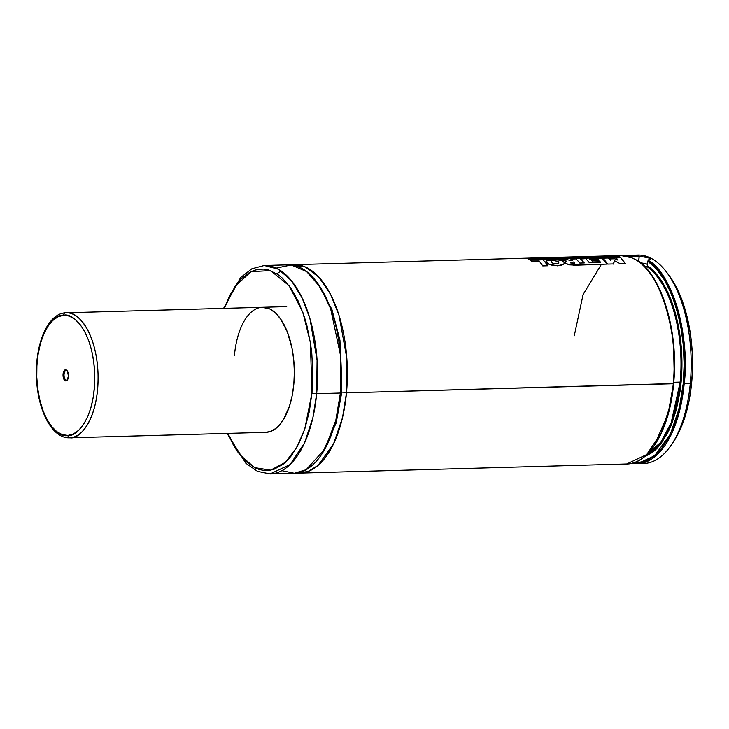 <?xml version="1.0" encoding="UTF-8"?>
<svg xmlns="http://www.w3.org/2000/svg" width="729" height="729" viewBox="0 0 729 729"><rect width="100%" height="100%" fill="white"/><g stroke="black" fill="none" stroke-linecap="round" stroke-linejoin="round"><path stroke-width="1.09" d="M615.13 256.38L620.853 255.533L294.069 264.663A104.265 50.319 88.4 0 0 291.035 264.946L305.396 266.996L319.12 277.375L330.629 294.461L339.049 315.429L346.831 358.285L346.475 392.876A3.472 0.738 5.3 0 0 341.783 392.156L339.951 340.215L331.877 309.333L317.288 282.77L331.877 309.333L339.951 340.215L341.783 392.156A3.472 0.738 -174.7 0 1 346.475 392.876L342.521 417.626L333.554 443.861L318.026 465.43L307.93 471.535L296.849 473.003A104.265 50.319 88.4 0 0 299.892 473.103A104.265 50.319 88.4 0 0 346.475 392.876L673.259 383.746A104.265 50.319 -91.6 0 0 635.542 259.597L630.785 257.291A104.265 50.319 -91.6 0 0 620.853 255.533L630.858 257.592M322.063 453.73L336.187 422.92L341.783 392.156L336.187 422.92L322.063 453.73M636.463 260.171L630.785 257.291M644.673 266.641L646.76 266.44L644.673 266.641M646.96 266.358L647.325 265.675L646.96 266.358M647.735 261.192L647.325 265.675L647.735 261.192C670.835 272.928 689.434 337.163 683.283 383.29L684.212 383.436C690.436 336.853 671.573 272.045 648.272 260.399L647.735 261.192L656.382 268.883L664.256 279.672L671.108 293.195L676.685 308.996L680.804 326.519L683.328 345.172L684.157 364.318L683.283 383.29L679.31 408.021L670.316 434.211L654.715 455.616L644.582 461.575L633.501 462.833L639.442 462.806L644.29 461.676L649.047 459.562L658.077 452.472L662.269 447.56L669.796 435.259L675.956 420.041L680.512 402.49L683.283 383.29L690.299 383.272A104.265 50.319 -91.6 0 0 637.893 255.059L631.806 255.232A104.265 50.319 88.4 0 1 639.925 256.353L649.001 257.884L650.14 259.242L648.099 260.49M643.962 256.672L649.001 257.884L648.783 260.244L649.001 257.884L649.557 258.203L649.949 259.57L648.272 260.399A104.265 50.319 88.4 0 1 684.212 383.436A104.265 50.319 88.4 0 1 637.629 463.671L657.64 454.285L672.092 432.707L680.458 407.311L684.212 383.436L690.299 383.272L691.693 382.379A100.784 48.643 -91.6 0 0 668.293 274.377L666.096 271.534A104.265 50.319 88.4 0 1 690.299 383.272A104.265 50.319 88.4 0 1 670.953 445.474A104.265 50.319 88.4 0 1 640.673 463.398M265.347 432.343L270.268 431.541L275.927 428.406L278.596 425.982L283.499 419.539L289.395 406.39L292.147 395.792L293.823 384.192A62.557 30.19 88.4 0 1 265.866 432.333L70.139 437.792C79.042 439.742 99.281 419.658 98.014 373.366C95.927 327.13 74.331 309.707 65.601 312.777A2.433 2.132 86.4 0 0 63.56 315.265C71.952 312.313 92.701 329.061 94.715 373.503C95.927 417.99 76.481 437.3 67.915 435.423A2.433 2.132 86.4 0 0 70.139 437.792L266.395 432.315L70.139 437.792A62.557 30.19 88.4 0 1 69.62 437.819C51.559 438.667 37.079 408.942 36.432 376.009C35.347 343.587 47.795 313.579 65.537 312.777A2.433 2.132 -93.6 0 1 65.601 312.777A62.557 30.19 88.4 0 1 66.12 312.759L65.601 312.777M281.859 470.67L294.288 473.258L306.144 469.704L324.961 448.9L335.805 420.378L340.397 393.04L316.659 393.706A3.472 0.738 -174.7 0 1 311.966 392.995L312.823 373.421L311.812 353.702L310.609 344.033L306.882 325.526L304.385 316.869L298.27 301.159L290.835 288.092L282.378 278.159L277.867 274.496L268.482 269.949L263.707 269.11L258.941 269.247L254.221 270.341L249.591 272.4L240.798 279.298L236.725 284.073L229.398 296.047L224.259 308.34L234.984 286.479L251.013 271.662L270.468 270.587L289.094 285.677L302.845 312.304L310.372 342.475L311.966 392.995A3.472 0.738 5.3 0 0 316.659 393.706L317.079 360.181L309.934 318.609L302.125 297.942L291.327 280.556L278.25 269.156L264.253 265.502A104.265 50.319 88.4 0 1 316.659 393.706L340.397 393.04A104.265 50.319 -91.6 0 0 287.991 264.837L264.253 265.502L251.869 268.782L240.679 277.494L223.584 308.358M340.461 392.311A3.472 0.738 -174.7 0 1 341.783 392.156A3.472 0.738 5.3 0 0 340.461 392.311M294.069 264.663A104.265 50.319 88.4 0 1 346.475 392.876L673.541 383.563L669.504 407.62L661.139 433.017L646.687 454.586L626.676 463.981A104.265 50.319 -91.6 0 0 673.259 383.746C679.756 336.124 659.59 269.484 635.542 259.597L635.879 259.715M663.326 428.251L660.064 435.532L654.113 445.656L667.992 414.464L673.541 383.563M643.844 457.147L652.792 452.18L657.02 448.353L661.021 443.66L668.22 431.896L671.345 424.943L676.485 409.215L680.002 391.564L681.105 382.242L680.166 382.096L671.209 422.638L660.93 442.138L646.176 455.242A98.287 47.431 -91.6 0 0 680.166 382.096A98.287 47.431 -91.6 0 0 646.76 266.44A98.287 47.431 -91.6 0 1 680.166 382.096L673.751 382.278L681.105 382.242L671.391 424.816L660.11 444.827L644.044 457.074M649.949 258.549L650.14 259.242M634.859 255.332A104.265 50.319 88.4 0 1 666.096 271.534M672.94 442.585L678.581 432.953L681.761 425.864L686.991 409.844L689.005 401.068L690.573 391.883L692.359 372.665L692.277 352.918L690.336 333.426L686.609 314.919L684.112 306.262L677.997 290.552L674.425 283.654L668.238 274.314M670.953 445.474L672.985 442.521A100.784 48.643 -91.6 0 0 691.693 382.379L690.299 383.272A104.265 50.319 -91.6 0 1 643.716 463.498L632.143 463.216M627.678 256.298L639.105 257.009L639.925 256.353L631.806 255.232L626.348 255.988M627.724 256.298L634.476 256.07L639.105 257.009L638.577 261.456M681.105 382.242L681.943 364.154L681.15 345.901L678.763 328.123L674.854 311.401L669.55 296.329L663.044 283.399L655.544 273.065L647.325 265.675A98.98 47.768 88.4 0 1 681.105 382.242M666.224 420.314L668.712 411.785L672.393 393.332M674.207 373.95L673.523 344.68L670.862 325.699M668.903 316.623L663.818 299.692M660.738 292.001L653.621 278.496M574.27 335.768L583.091 294.589L601.279 264.518M609.043 258.822L611.349 257.702M620.853 255.533L630.831 257.301M227.083 433.418L245.873 463.279L257.528 471.353L270.076 473.941L290.087 464.555L304.54 442.977L312.905 417.58L316.659 393.706A104.265 50.319 88.4 0 1 270.076 473.941L293.814 473.276A104.265 50.319 -91.6 0 0 340.397 393.04L340.489 355.242L330.62 308.649L320.268 287.153L306.627 271.58L291.226 264.964L276.2 268.108M311.966 392.995L304.731 429.108L296.794 447.442L285.294 462.396L270.641 470.15L254.549 467.617L239.522 454.422L227.749 433.4L233.544 445.346L237.408 451.515L245.864 461.448L255.032 467.854L259.761 469.658L264.536 470.497L269.311 470.36L274.031 469.266L283.144 464.209L287.445 460.309L291.527 455.534L298.854 443.56L304.85 428.752L309.278 411.675L311.966 392.995M234.428 355.415A62.557 30.19 88.4 0 1 262.376 307.274A62.557 30.19 88.4 0 1 293.823 384.192L294.352 372.045L293.723 359.807L291.955 347.961L287.326 331.886L280.701 319.083L275.453 312.923L269.766 308.941L262.34 307.274M647.452 264.262A9.732 2.069 5.3 0 0 640.426 262.859L647.452 264.262M638.613 261.757L639.196 256.745L642.641 256.535M614.702 261.119L613.043 264.19L614.738 260.854L620.261 263.734L625.4 263.843L620.707 257.638L615.777 257.774L618.074 260.162L614.583 258.786L611.221 258.886L610.328 260.244L608.123 258.002L603.001 258.148L607.758 264.08L613.089 263.934L607.758 264.08L602.983 258.412M615.75 258.048L620.707 257.638L625.436 263.588L620.261 263.734L614.738 260.854M615.777 257.774L618.074 260.162L614.583 258.786L611.221 258.886L610.328 260.244L608.123 258.002L603.001 258.148M574.771 263.269L573.769 261.975L570.543 262.467L572.119 263.297L574.771 263.269L570.716 262.978L570.543 262.467L573.769 261.975L574.771 263.269M565.777 263.725L573.586 265.028L606.911 264.098L602.127 258.157L589.251 258.513L590.463 259.597L598.181 259.387L590.463 259.597L589.232 258.786M573.541 265.283L606.911 264.098L602.127 258.157L589.251 258.513M591.857 260.499L598.992 260.299L598.181 259.387L598.992 260.299L591.857 260.499L592.941 261.939L600.131 261.738L592.941 261.939L591.82 260.763M580.612 259.032L585.806 258.613L589.451 262.795L600.632 262.476L600.131 261.738L600.632 262.476L589.451 262.795L585.806 258.613L580.63 258.759L584.275 262.941L579.81 263.06L576.138 258.886L570.98 259.032L572.639 260.645L571.536 260.681L565.103 259.196L558.933 259.369L566.852 261.201L565.002 262.24L565.813 263.47L569.285 264.837L573.586 265.028M570.953 259.305L572.639 260.645L571.536 260.681L565.103 259.196L558.933 259.369L566.852 261.201L565.048 262.085L565.813 263.47M580.63 258.759L584.275 262.941L579.81 263.06L576.138 258.886L570.98 259.032M528.033 258.813L618.511 256.289L620.333 257.182L618.511 256.289L528.033 258.813L529.846 259.706L620.333 257.182L529.846 259.706L528.024 259.087M530.338 260.162L543.196 259.806L547.953 265.766L542.768 265.912L539.232 261.028L542.768 265.912L547.953 265.766L543.196 259.806L530.338 260.162L531.55 261.246L539.232 261.028L531.55 261.246L530.32 260.435M558.414 262.085L554.605 260.463C551.88 260.362 550.933 260.891 551.762 262.039C551.999 263.051 553.475 263.679 556.172 263.916L558.824 262.759L558.45 261.811L558.678 263.114L556.172 263.916L552.937 263.196L551.762 262.039C550.933 260.891 551.88 260.362 554.605 260.463L558.45 261.811M557.803 265.629C562.724 265.274 564.857 264.19 564.219 262.367C563.481 260.563 560.045 259.588 553.912 259.442L545.903 261.082L546.805 262.631C548.518 264.636 552.19 265.638 557.803 265.629L563.134 264.554L564.191 263.506L563.9 261.802L561.184 260.28L551.634 259.497L546.75 260.226L545.912 261.255L549.001 264.18L557.758 265.885M564.292 263.151L564.219 262.367M551.479 261.255L551.762 262.039M66.202 370.469A4.866 2.351 -91.6 0 0 64.034 375.481A4.866 2.351 -91.6 0 0 66.558 380.192L65.947 380.939A5.595 2.697 88.4 0 1 63.04 375.517A5.595 2.697 88.4 0 1 65.537 369.758L66.202 370.469A4.866 2.351 88.4 0 1 66.248 370.469A4.866 2.351 88.4 0 1 67.332 370.97A4.866 2.351 -91.6 0 0 66.202 370.469L65.537 369.758L64.526 370.25L63.168 373.366L63.323 377.649L64.407 380.091L65.41 380.866L66.959 380.447L68.426 376.273L67.505 371.271L65.537 369.758A5.595 2.697 88.4 0 1 67.095 370.642A5.595 2.697 88.4 0 1 67.36 379.973A5.595 2.697 88.4 0 1 65.947 380.939L66.558 380.192A4.866 2.351 88.4 0 1 66.512 380.192A4.866 2.351 88.4 0 1 64.034 375.435A4.866 2.351 88.4 0 1 66.202 370.469M66.12 312.759A62.557 30.19 88.4 0 1 98.032 373.904A62.557 30.19 88.4 0 1 70.139 437.792A2.433 2.132 -93.6 0 1 67.915 435.423C59.532 438.375 38.774 421.635 36.769 377.194C35.548 332.697 55.003 313.397 63.56 315.265A2.433 2.132 -93.6 0 1 65.528 312.777L286.716 306.59M67.915 435.423L62.229 434.63L56.671 431.559L51.458 426.328L46.793 419.129L42.865 410.263L39.813 400.039L37.753 388.876L36.769 377.194L36.897 365.439L38.145 354.057L40.441 343.505L43.713 334.174L47.832 326.419L52.643 320.55L57.956 316.787L63.56 315.265L69.255 316.067L74.814 319.138L80.026 324.369L84.682 331.558L88.619 340.434L91.672 350.649L93.731 361.812L94.715 373.503L94.579 385.258L93.339 396.631L91.043 407.192L87.762 416.523L83.644 424.278L78.841 430.146L73.529 433.91L67.915 435.423M67.569 379.627A4.866 2.351 88.4 0 1 66.558 380.192A4.866 2.351 -91.6 0 0 67.569 379.627M281.139 270.951L276.774 273.758M299.892 473.103L626.676 463.981C649.648 464.018 669.778 428.989 673.623 383.645C679.027 331.832 661.613 273.876 636.062 259.806M67.788 379.353L67.36 379.973"/></g></svg>
